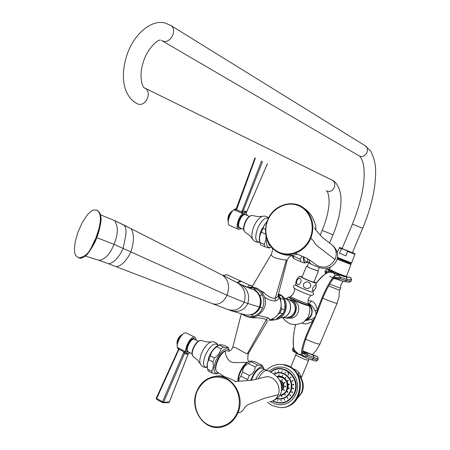 <?xml version="1.0" encoding="UTF-8"?>
<svg xmlns="http://www.w3.org/2000/svg" width="450" height="450" viewBox="0 0 450 450"><rect width="100%" height="100%" fill="white"/><g stroke="black" fill="none" stroke-linecap="round" stroke-linejoin="round"><path stroke-width="0.67" d="M250.554 285.609L241.537 281.531L239.782 281.773L237.769 282.983M251.708 285.789L249.086 285.373L247.32 287.325M248.67 287.854L253.013 287.826L256.517 289.012L259.554 291.246L262.249 295.009C264.201 299.239 264.319 303.548 262.603 307.952C260.696 312.261 257.619 315.067 253.373 316.361L250.222 316.811L247.708 316.581L244.845 315.636L242.618 314.252M251.398 288.793L254.025 289.603C255.594 289.918 257.496 291.836 259.718 295.369L262.249 295.009M262.603 307.952L259.999 307.192C261.568 303.171 261.472 299.228 259.718 295.369C261.523 299.301 261.647 303.244 260.083 307.209C258.379 311.096 255.555 313.656 251.618 314.871L246.195 315.056M231.525 310.832L244.986 314.803C251.415 315.956 256.207 313.38 259.369 307.074L244.164 302.299L227.059 295.267L113.979 244.316L96.784 237.667M123.941 225.051L131.214 228.757L114.598 220.567L100.603 214.824L114.609 220.573C118.384 226.507 118.176 234.422 113.979 244.316C110.222 254.036 105.221 259.369 98.966 260.314L98.691 260.19M96.311 209.998L97.138 210.279C99.647 212.22 104.332 215.044 96.216 238.112C87.289 258.356 81.928 258.266 79.099 258.03M96.424 210.032L97.222 210.308L99.062 212.299L99.934 214.436L100.412 218.362L100.198 222.159L99.157 227.925L95.906 238.044C91.052 246.949 89.55 256.219 78.649 257.934L75.679 255.487L74.829 253.328L74.374 249.412L75.206 241.852L78.047 231.986L82.378 222.3L87.576 214.47L91.682 210.808L93.628 209.976L96.834 210.195M253.164 285.013L251.826 287.156M271.451 253.997L271.238 254.351C271.091 255.313 272.227 256.427 274.641 257.698C279.529 259.065 283.421 259.83 286.324 259.999L287.1 260.646M287.094 260.651L277.999 295.74L277.065 297.231L275.22 298.271C271.828 298.598 267.907 296.544 263.464 292.123L262.749 293.22M248.642 353.048L247.275 353.812C244.721 352.856 241.307 351.011 237.026 348.277L232.852 346.928M251.561 317.554L252.799 317.79C259.127 317.649 263.632 318.274 266.316 319.657L267.204 320.799L267.069 321.936L248.653 353.014M268.639 320.164C270.326 319.984 270.18 319.185 268.194 317.784L258.171 315.439M264.651 297.174C268.312 299.678 271.834 300.932 275.22 300.932C278.556 299.914 279.489 298.153 278.032 295.656M263.464 292.123L260.724 290.835M269.595 244.806L269.224 245.329L270.562 246.156M266.833 239.197C266.001 245.869 267.531 248.535 271.418 247.191M266.046 236.379L265.776 240.615L264.218 244.367L264.887 246.757L269.578 248.13M267.007 221.574L264.234 225.163L261.399 232.296L265.657 234.135M263.025 228.358L265.477 229.416M261.399 232.296C259.611 235.153 259.11 238.545 259.892 242.477L264.218 244.367M259.892 242.477L260.572 244.868L264.887 246.757M236.278 208.879L234.338 209.942L242.511 213.424L241.712 211.922L242.797 211.933L242.511 213.424L245.166 212.614C240.278 211.961 234.062 228.234 238.742 229.416L241.723 228.555M242.797 211.933L243.017 211.281L244.553 211.011L245.166 212.614L246.195 212.968L247.337 215.561M244.553 211.011L245.694 211.41L246.442 212.479L267.401 163.704M236.526 208.524L235.682 209.413L234.338 209.942L236.34 209.638L236.925 208.693L255.364 158.158M236.295 208.856C231.345 208.232 225.225 224.387 229.944 225.585L238.742 229.416M245.931 212.805L245.694 211.41M267.441 163.721L246.386 212.456M236.542 208.496L236.925 208.693M236.031 209.171L235.682 209.413L236.076 209.132L236.34 209.638L241.712 211.922L261.546 161.004M241.909 210.87L243.017 211.281L262.603 161.494M233.28 210.336C229.472 213.289 227.801 217.159 228.268 221.946M232.403 210.864C228.938 213.362 227.492 216.72 228.054 220.944M292.663 256.888L291.983 255.392M292.961 255.302L293.231 256.123L300.139 259.138L300.741 261.653L304.262 262.879L305.826 262.8M293.721 258.48L293.231 256.123M307.71 262.254L305.308 262.727C303.722 262.17 303.086 260.151 303.39 256.669M302.192 256.151L300.139 259.138M304.071 256.967C304.003 259.442 304.56 260.916 305.736 261.394L308.211 262.474M293.85 258.637L300.741 261.653M310.748 263.947L308.059 262.249L307.429 258.649M267.649 219.999C263.312 232.594 265.832 242.803 275.209 250.627C286.476 259.262 305.016 253.17 310.798 238.275C314.859 226.62 312.896 216.861 304.897 208.986L304.897 208.986C293.715 198.546 273.656 204.508 267.654 219.988L267.885 220.106C262.642 232.447 267.846 247.466 279.096 252.298C290.256 257.344 304.982 250.774 310.157 238.022C315.489 225.377 309.786 210.111 298.474 205.661C287.263 200.942 272.953 207.731 267.885 220.106M275.209 250.627L275.209 250.627C265.787 242.679 263.256 232.464 267.615 219.982C273.409 204.75 293.439 198.382 304.897 208.986L304.881 208.969M252.799 317.79L252.866 317.424M228.229 351.124L226.693 350.601L225.253 351.079L225.72 354.645C227.216 358.335 228.639 360.546 229.984 361.288L231.508 362.059C232.701 362.616 235.935 362.751 241.217 362.475L247.742 362.25M218.666 373.039C213.587 374.254 212.642 370.136 215.82 360.681C221.771 349.414 226.333 346.213 229.506 351.079M229.146 349.537L228.381 347.507C227.953 347.991 226.271 347.85 223.335 347.085L220.944 348.879C220.056 352.536 217.912 355.573 214.515 357.992L212.912 361.856C213.744 365.647 213.334 368.775 211.686 371.256L212.507 373.23C215.466 373.928 217.176 373.984 217.643 373.404M228.381 347.507L224.224 345.426C221.316 344.661 219.623 344.514 219.15 344.987L216.754 346.77C213.379 349.155 211.23 352.187 210.319 355.849L208.721 359.707L212.912 361.856M210.319 355.849L214.515 357.992M208.721 359.707L207.214 363.786L207.518 369.096L211.686 371.256M207.518 369.096L208.356 371.076L212.507 373.23M219.15 344.987L223.335 347.085M216.754 346.77L220.944 348.879M196.436 340.183L195.092 337.309L194.501 337.151C189.81 336.229 182.678 351.81 187.071 353.385L188.342 353.52L190.097 352.727M187.464 353.52L186.311 354.189L183.549 352.789L162.529 401.794L156.319 398.177M188.246 353.537L186.958 354.139M195.092 337.309L185.985 332.854C181.339 331.909 174.263 347.023 178.459 348.941M187.026 353.363L185.648 351.669L184.635 353.211L163.597 402.199L162.529 401.794L162.838 402.711L163.597 402.199L169.346 402.041L188.393 353.509M184.922 352.642L184.134 351.939L185.648 351.669L177.806 347.631L178.982 349.284L178.504 349.324L177.806 347.631L178.453 348.93M187.082 353.391L185.704 354.054M162.456 402.542L156.634 399.375L156.639 398.559L178.982 349.284L184.134 351.939L183.549 352.789M188.325 353.526L169.273 402.103L168.57 402.621L162.917 402.722M178.425 348.823L178.515 349.341M178.734 350.37L178.408 350.032M177.244 345.386C177.075 340.566 178.976 336.803 182.959 334.108M177.086 344.351C176.794 340.104 178.442 336.848 182.031 334.586M238.185 381.212C237.864 374.552 245.183 361.997 249.795 361.238L250.661 361.147M261.973 365.22L255.336 361.896L251.696 361.041L251.049 361.103L250.926 361.631L248.456 363.589C244.564 365.4 242.629 368.218 242.634 372.032L249.328 375.446C253.249 373.607 255.184 370.777 255.144 366.964L257.602 364.984L261.253 365.833L261.973 365.22L263.385 367.588M238.781 381.167L239.169 378.461L240.919 376.155L242.634 372.032M248.456 363.589L255.144 366.964M250.689 380.329C254.098 372.082 257.816 367.554 261.844 366.744L263.649 368.032L264.015 369.202M240.919 376.155L247.601 379.581L247.956 380.616M247.601 379.581L249.328 375.446M251.314 380.239C254.351 372.836 257.687 368.764 261.309 368.021L264.521 369.456M250.926 361.631L257.602 364.984M267.441 370.519L265.444 369.585C262.446 369.208 259.172 372.476 255.639 379.395M197.089 391.303C203.912 378.332 213.688 374.265 226.417 379.103C237.279 384.57 242.528 400.416 237.246 412.706C232.138 425.042 218.036 430.414 207.562 424.491C196.982 418.815 192.083 403.312 197.089 391.303L196.903 391.084C200.773 382.433 206.961 377.533 215.471 376.391C231.885 374.029 245.739 395.814 237.893 412.926C234.197 421.014 228.42 425.796 220.567 427.264L220.567 427.264C203.586 430.622 189.169 408.51 196.875 391.157M235.305 381.561L235.643 381.769C235.884 381.308 222.424 373.916 215.471 376.391L215.471 376.391C206.876 377.595 200.672 382.5 196.852 391.118C189.062 408.06 203.248 430.656 220.567 427.264M278.376 294.131L281.486 295.734L278.184 295.026M278.426 295.121L280.778 298.609L280.553 300.482M272.7 318.668L272.126 319.359L275.226 319.821L283.084 313.582L284.76 309.572L281.711 309.043L281.076 306.748M281.711 309.043L280.029 313.082L278.145 314.19M272.126 319.359L269.792 319.815M275.226 319.821L271.232 320.316L269.353 320.04M283.084 313.582L280.029 313.082M284.76 309.572L284.951 304.504L283.826 299.199L280.778 298.609M281.486 295.734L283.826 299.199M278.398 294.053L279.619 294.739M283.978 299.678C286.942 308.036 284.704 314.348 277.267 318.606M289.789 297.152L288.534 297.096C288.664 297.574 290.689 298.727 294.621 300.555C303.351 304.38 308.171 306.045 309.077 305.561L308.183 304.864M289.676 297.484L289.626 297.596C289.502 298.463 303.958 304.74 307.271 305.257L308.126 304.92M308.233 303.536L308.976 303.829C311.377 304.74 313.425 307.097 315.107 310.905C317.002 314.719 315.827 317.514 311.586 319.298L305.235 320.692M311.586 319.298L312.598 321.334C308.177 323.966 304.746 324.585 302.31 323.184L301.961 323.01M315.107 310.905L317.436 309.825C315.591 317.126 316.553 314.831 312.598 321.334C302.085 342.81 300.488 353.244 301.984 354.471L302.754 350.466C302.884 348.756 303.767 345.279 305.409 340.043C307.097 334.164 314.662 319.646 318.116 310.371C322.931 297.551 321.868 299.779 326.289 290.402C329.006 285.193 331.127 281.588 332.64 279.585L335.16 275.591C334.513 272.835 332.173 271.811 328.14 272.52L327.223 272.858M308.098 300.516L311.597 301.05C314.235 301.995 316.181 304.92 317.436 309.825C321.491 298.519 325.192 290.025 328.539 284.344C331.689 278.747 333.9 275.833 335.16 275.591L338.546 275.293C332.662 272.188 334.221 272.874 328.691 270.99L326.526 271.311L327.032 272.947L327.96 272.571C323.899 274.776 323.032 274.944 316.108 282.983M294.902 350.859L294.598 350.376C293.141 349.217 292.236 337.702 295.577 324.641M316.192 283.067C322.526 275.94 326.509 272.424 328.14 272.52L328.691 270.99M333.996 277.847L340.144 278.814L346.478 280.524L344.678 281.571C342.332 281.183 338.979 280.136 334.62 278.432L338.259 279.574L340.144 278.814L340.571 277.447L338.546 275.293M325.581 270.18L326.526 271.311L325.969 272.604L326.52 273.212M325.063 271.496L325.969 272.604L325.924 273.561M338.259 279.574L334.187 278.533L333.034 279.101M293.963 348.846L293.569 349.824L294.722 351.889C299.672 355.044 298.147 354.308 304.346 356.563L307.288 356.484L307.974 355.219L307.226 353.295L302.76 350.899M307.226 353.295L304.183 352.671L302.732 350.837L312.677 355.039M311.417 359.803L315.591 361.086L317.565 360.157L313.402 358.869L311.417 359.803C307.271 358.346 302.254 356.136 296.376 353.16C291.538 349.993 293.034 352.192 292.494 349.02L293.569 349.824L294.334 349.847M294.722 351.889L295.183 351.264M295.464 324.641L293.794 333.399L293.158 341.004C293.136 345.572 293.619 348.699 294.598 350.376L298.463 354.088L301.984 354.471L304.346 356.563M331.836 280.316L332.64 279.585M329.512 269.139L328.264 269.134C324.051 268.881 341.196 276.368 346.179 276.936L346.995 279.197L340.571 277.447L334.232 277.504M346.179 276.936L350.651 277.571L351.467 279.816L350.949 281.126L349.166 282.167L344.919 281.599M350.477 277.493L345.836 276.784C341.049 276.238 324.585 269.044 328.629 269.286L329.445 269.291M329.664 284.197L340.571 288.231L341.044 284.462L343.086 281.25M340.549 288.293L339.784 290.098L339.249 290.098L328.652 285.975M311.681 354.69L312.441 354.566L316.198 350.483L319.911 344.087M317.183 356.496L312.941 355.14L313.363 354.904L312.795 354.24M317.537 356.67L316.693 356.327M292.354 368.477L295.554 369.681L298.935 372.471L301.236 376.853L301.129 378.045M288.54 374.136L287.803 371.964M297.051 373.584L300.544 377.089C303.553 381.954 304.059 387.045 302.051 392.366M266.659 370.153C271.243 365.664 276.632 363.808 282.831 364.59L288.309 366.322C308.053 374.805 300.223 410.141 279.18 407.481L271.896 405.411L267.531 402.328M280.884 367.054L282.392 367.206C293.546 368.432 301.033 382.956 296.004 393.969C292.826 400.742 287.758 404.364 280.806 404.843M282.392 367.206L282.375 367.206C293.529 368.426 301.022 382.956 295.988 393.969C292.433 401.366 286.83 404.978 279.18 404.803L274.748 403.824L270.697 401.647M282.375 367.206C277.391 366.576 272.959 367.948 269.083 371.329M292.506 392.366L292.095 391.68L291.634 391.956L292.044 392.636L292.506 392.366M275.136 372.566L274.894 371.678L275.136 372.566M278.438 371.745L278.421 370.8L278.438 371.745M281.841 371.886L282.049 370.952L281.841 371.886M285.103 372.988L285.536 372.122L285.103 372.988M288.011 374.968L288.636 374.237L288.011 374.968M290.357 377.707L290.678 377.91L291.139 377.156L290.818 376.959L290.357 377.707M291.971 381.009L292.359 381.324L292.866 380.683L292.483 380.374L291.971 381.009M292.753 384.654L293.181 385.093L293.698 384.576L293.276 384.137L292.753 384.654M292.641 388.389L293.074 388.952L293.58 388.558L293.147 387.996L292.641 388.389M289.811 395.1L290.177 395.887L290.559 395.724L290.199 394.931L289.811 395.1M287.303 397.614L287.584 398.486L287.882 398.402L287.595 397.53L287.303 397.614M284.271 399.319L284.648 400.219L284.271 399.319M280.941 400.101L281.087 401.057L280.941 400.101M277.532 399.915L277.537 400.826M286.999 391.624L287.376 392.372L287.798 392.164L287.415 391.416L286.999 391.624M284.614 394.262L284.895 395.134L285.193 395.049L284.912 394.178L284.614 394.262M281.52 395.775L281.801 396.709L281.52 395.775M278.831 375.744L278.933 374.794L278.769 375.739M282.195 376.29L282.544 375.39L282.195 376.29M285.171 378.113L285.795 377.381L285.171 378.113M287.359 380.976L287.713 381.223L288.191 380.514L287.843 380.272L287.359 380.976M288.467 384.502L288.889 384.919L289.406 384.373L288.99 383.963L288.467 384.502M288.343 388.221L288.771 388.806L289.271 388.44L288.838 387.855L288.343 388.221M278.983 379.181L278.471 378.501M281.779 380.323L282.291 379.507L281.779 380.323M284.04 382.939L284.406 383.197L284.889 382.506L284.529 382.247L284.04 382.939M284.698 386.454L285.131 386.972L285.643 386.539L285.216 386.016L284.698 386.454M283.545 389.796L283.916 390.561L284.321 390.375L283.956 389.604L283.545 389.796M281.059 392.856L281.289 391.95M281.452 384.435L281.773 386.134M283.995 389.61L283.708 389.796L284.04 390.555M282.15 379.446L282.082 380.385M284.563 382.252L284.203 382.939L284.529 383.192M285.249 386.021L284.861 386.454L285.255 386.966M278.887 375.739L278.724 374.94L279.169 374.918M282.735 375.536L282.375 375.407L282.409 376.307M285.598 377.28L285.531 378.219M287.882 380.278L287.522 380.981L287.837 381.223M289.024 383.968L288.63 384.508L289.012 384.913M288.877 387.855L288.501 388.221L288.894 388.806M287.454 391.421L287.156 391.624L287.499 392.366M284.951 394.183L285.019 395.128M281.706 395.769L281.784 396.714M282.021 396.562L281.638 396.658M292.134 391.686L291.797 391.956L292.174 392.631M290.239 394.937L290.301 395.882M287.634 397.536L287.707 398.481M284.496 399.296L284.586 400.241M281.053 400.106L281.143 401.046M274.989 371.723L275.051 372.589M278.466 371.745L278.578 370.817M282.071 370.957L281.981 371.891M285.446 372.088L285.356 373.027M288.439 374.136L288.366 375.075M290.858 376.965L290.514 377.713L290.796 377.904M292.517 380.379L292.134 381.015L292.483 381.324M293.31 384.142L292.916 384.66L293.304 385.088M293.181 388.001L292.798 388.389L293.197 388.952M302.749 350.831L317.464 356.631L318.302 358.892L313.988 357.576L313.402 358.869L307.288 356.484L302.524 352.907M318.296 358.903L317.565 360.157L318.144 358.869L317.43 356.619L313.273 355.303L313.988 357.576L302.574 352.564M350.854 277.678L351.652 279.782L346.995 279.197L346.478 280.524L350.949 281.126L351.641 279.81M345.499 276.356L343.733 275.996L345.476 276.193M330.829 270.354L343.733 275.996M337.089 259.093L350.955 264.572L346.455 276.356C345.561 276.356 341.662 274.888 334.761 271.957L329.423 269.347L330.491 267.013M350.955 264.572L350.027 264.054M337.101 259.037L350.049 263.993M350.072 263.942L340.251 260.168M337.314 258.182L351.062 263.503M351.113 263.548L337.331 258.081L351.056 263.52L350.972 262.901M339.384 253.119L345.994 255.926L339.384 253.119L341.539 248.901L342.72 248.974L346.624 250.622L347.501 251.421L354.898 254.239L351.551 263.008L337.449 257.411M347.501 251.421L345.994 255.926M362.689 228.302L352.418 224.106L342.135 248.574L352.384 252.776L362.689 228.302C371.565 206.859 375.879 187.464 375.626 170.117C375.615 161.482 371.576 151.802 370.187 150.542L364.922 145.581M308.616 262.896L307.074 266.586L310.331 268.217L317.846 271.007L319.314 267.491M307.136 266.434L310.095 268.149L317.891 270.894M306.473 266.344L301.928 277.222L305.516 279.084C310.416 281.194 313.206 282.212 313.881 282.133L318.442 271.254M302.085 276.84L299.599 276.255L304.588 278.854C311.512 281.835 315.382 283.241 316.198 283.072L314.021 281.807M314.426 290.143L312.491 292.005C311.377 292.101 307.496 290.7 300.842 287.809L295.897 285.097M297.506 278.331L296.049 281.464M296.798 280.491C299.137 277.369 300.594 277.622 301.174 281.239C299.711 285.103 298.142 285.727 296.466 283.118L296.798 280.491M315.636 284.664C318.392 286.836 310.236 295.526 312.975 287.516L315.636 284.664M310.382 283.894C313.076 289.952 301.416 289.901 303.677 283.871C305.798 281.143 308.031 281.149 310.382 283.894M294.519 288.315C294.699 289.114 307.62 294.666 310.556 295.206M341.123 274.59L331.594 270.877M237.071 282.628L239.687 281.244L241.768 281.576M244.507 314.702L244.845 315.636M251.257 288.754L253.474 289.479C259.83 293.524 261.799 299.391 259.369 307.074L259.999 307.192C258.255 311.124 255.459 313.689 251.618 314.871L253.373 316.361M255.999 288.754L253.474 289.479C250.993 288.832 247.5 287.499 243 285.48L240.817 284.468C247.748 289.108 250.071 295.487 247.781 303.609C244.035 310.393 238.477 312.75 231.109 310.686L227.407 309.347C234.726 311.647 240.311 309.296 244.164 302.299C246.544 293.963 244.294 287.466 237.42 282.808L222.024 274.967C228.398 279.236 230.074 286.003 227.059 295.267C223.11 303.114 217.907 305.792 211.455 303.3L116.162 266.698C121.444 265.978 126.354 261.056 130.894 251.938C134.151 241.858 134.257 234.129 131.214 228.757L222.024 274.967L131.237 228.763M240.654 284.394L237.566 282.887M222.266 275.096L240.817 284.468L251.516 288.81M108.849 263.874L116.162 266.698L108.591 263.796M99.36 260.421L108.534 263.773C113.822 262.873 118.704 257.766 123.171 248.456L125.843 235.024L126 230.141L125.505 227.284L123.907 225.034L114.553 220.545M97.386 210.403L100.328 213.93L101.059 218.374C101.441 220.072 99.613 230.749 96.604 238.112L95.906 238.044M252.754 285.705L251.775 287.156M252.433 285.761L249.879 285.351M286.324 259.999L275.22 298.271L275.22 300.932M247.275 353.812L266.316 319.657L268.194 317.784M278.044 295.605C284.265 302.912 280.564 316.356 271.575 319.118M267.221 220.978L261.405 229.916C259.689 234.219 259.031 237.898 259.442 240.958L259.914 242.634M259.751 242.089C255.274 242.139 254.588 237.544 257.704 228.296C261.371 220.534 264.966 217.136 268.481 218.098M263.194 216.157L262.08 216.399C258.986 217.772 256.241 221.181 253.845 226.631C251.752 232.026 251.342 236.149 252.607 239.001L252.861 239.406M245.199 222.739C247.466 217.828 249.84 215.415 252.326 215.505C249.508 215.393 247.028 217.761 244.896 222.593C243.045 227.402 243.18 230.642 245.289 232.318C243.422 230.884 243.388 227.689 245.199 222.739M249.272 216.382L245.346 214.712C241.684 213.075 235.997 226.727 239.889 227.756L243.647 229.393M246.094 215.032L245.132 214.127C241.206 212.383 235.153 227.104 239.406 228.037L240.486 228.015M245.711 212.715L245.177 211.129M268.487 242.972L269.162 245.138M336.257 261.242C332.623 266.957 327.651 269.224 321.345 268.043C319.444 267.716 315.973 266.383 310.939 264.037L309.701 262.626L309.308 259.824M331.582 244.626L331.83 244.806C336.296 248.726 337.354 253.648 334.997 259.566C330.041 267.249 323.837 269.055 316.384 264.994C314.511 263.576 308.576 259.071 306.067 257.912L295.29 253.328M315.799 229.978L322.476 237.561L331.83 244.806C335.858 247.894 339.705 254.227 336.409 260.921M334.997 259.566L319.826 247.871C312.981 243.129 315.771 242.404 310.798 238.275L310.157 238.022M218.638 345.291L216.99 346.033C213.795 348.266 211.078 351.956 208.834 357.109L206.972 366.182L207.281 367.768M207.219 367.329L207.191 367.335C203.096 367.397 202.466 363.347 205.301 355.185C210.409 345.234 214.695 341.927 218.16 345.268L216.99 346.033L218.846 345.161M212.057 341.831L211.14 341.961C207.557 343.316 204.373 347.091 201.583 353.278C199.8 357.801 199.367 361.305 200.284 363.78L200.588 364.343M193.466 348.356C196.054 342.9 198.72 340.279 201.465 340.493C198.382 340.239 195.621 342.793 193.191 348.148C191.559 352.271 191.627 355.118 193.393 356.681C191.852 355.365 191.874 352.586 193.466 348.356M198.366 341.162L194.119 339.126C190.451 338.423 184.894 350.589 188.325 351.816L192.021 353.717M195.255 339.587L193.928 338.535C189.641 337.776 183.707 352.215 188.314 352.176L188.921 352.125M187.251 353.458L186.311 354.189M225.253 351.079C219.33 353.576 213.007 369.501 217.001 371.824C215.505 370.986 213.609 367.031 219.285 356.501C221.541 353.295 223.352 351.484 224.724 351.073L225.889 350.668M247.455 362.261C242.797 364.416 236.914 376.256 238.044 381.223M281.233 392.13C283.067 382.556 278.426 375.334 267.306 370.457C264.679 369.996 261.658 372.763 258.238 378.771M269.556 401.833C273.656 401.243 276.548 398.869 278.229 394.718C281.644 386.387 274.168 375.553 265.972 376.808L263.295 377.477M278.229 394.718L264.763 398.199L249.396 404.061L246.713 405.551L244.738 407.452L243.394 409.731L241.476 411.75L237.893 412.926L237.246 412.706M279.186 294.148L279.202 294.154C290.194 298.496 287.618 318.049 275.827 319.478C287.668 318.06 290.278 298.569 279.202 294.154M280.586 317.526C290.481 318.892 294.587 302.271 285.272 298.564L283.928 298.074M285.221 298.491L289.035 299.441L293.653 303.216C296.539 308.762 295.425 313.239 290.312 316.659L286.189 317.925L281.914 317.571M286.521 317.886C295.853 319.511 299.993 303.801 291.161 300.274L289.727 299.773M291.369 300.324C300.296 303.885 295.937 319.753 286.549 317.891M289.192 317.947C298.277 320.124 302.811 304.684 294.103 301.196L292.168 300.606M308.312 304.003C313.796 310.421 312.941 315.816 305.741 320.192M312.266 311.377L311.687 314.719M302.462 322.74L302.31 323.184M308.976 303.829L311.597 301.05M328.264 269.134L327.341 269.032M334.642 278.426C338.951 280.108 342.202 281.121 344.396 281.475M293.816 348.322L293.113 347.642M313.273 355.303L302.754 350.859M293.546 347.091L292.534 348.93M311.276 359.741C306.652 358.402 289.912 350.263 293.788 351.248M345.347 276.66L345.836 276.784M329.647 270.658L328.629 269.286M334.738 278.409C338.856 280.012 341.961 280.986 344.053 281.317M322.751 298.125L323.01 298.238C331.245 301.821 335.947 303.514 337.112 303.306L319.978 343.935C318.679 344.469 313.948 342.894 305.781 339.221L305.702 339.182M296.055 354.6L296.004 354.713C295.762 355.607 305.916 360.186 308.239 360.225L309.296 359.044M300.932 377.707L301.236 376.853M298.935 372.471L298.159 374.479C302.799 379.907 303.879 386.044 301.399 392.895L296.775 399.077M281.452 364.433L283.477 364.624L288.951 366.362C307.896 374.473 301.674 408.358 281.363 407.503M270.512 372.099C282.504 361.007 301.984 377.764 294.643 393.283C289.339 402.812 281.97 405.399 272.543 401.034M279.079 403.003L272.7 400.973L279.079 403.003C286.026 403.178 291.116 399.909 294.345 393.199C298.907 383.209 292.101 370.041 281.976 368.961L282.021 368.961C292.14 370.041 298.952 383.214 294.384 393.199C291.499 399.353 286.886 402.637 280.558 403.043M281.976 368.961C277.791 368.432 274.005 369.501 270.624 372.156C273.999 369.501 277.785 368.432 281.976 368.961M272.852 400.916C281.981 404.887 289.069 402.294 294.12 393.126C301.247 378.073 282.527 361.682 270.726 372.218M273.864 374.22C283.376 367.948 295.909 380.621 290.739 391.534C287.646 397.626 282.954 400.022 276.671 398.717M278.707 398.953L276.795 398.616L278.707 398.953C284.057 399.122 287.972 396.624 290.458 391.461C292.922 381.842 289.744 375.666 280.924 372.926L280.986 372.932C289.8 375.666 292.978 381.842 290.52 391.461C288.287 396.208 284.732 398.717 279.844 398.993M276.941 398.498C282.909 399.527 287.336 397.159 290.233 391.387C295.2 380.902 283.348 368.595 274.061 374.361M276.761 376.622C283.596 374.164 290.548 382.944 287.241 389.976C285.649 393.384 283.106 395.235 279.608 395.516M280.924 372.926L277.335 373.027L273.949 374.276L277.335 373.027L280.924 372.926M279.253 376.442L280.069 376.504C286.481 378.461 288.799 382.928 287.016 389.902C285.502 393.171 283.072 394.982 279.726 395.336C283.044 394.959 285.452 393.148 286.954 389.902C288.737 382.922 286.419 378.456 280.012 376.504L276.868 376.723L279.248 376.442M279.849 395.139C283.011 394.706 285.306 392.934 286.734 389.829C288.304 381.189 285.053 376.864 276.986 376.847M279.731 380.317C283.286 381.701 284.529 384.362 283.461 388.294L281.621 390.634M281.689 390.257L283.174 388.215C284.209 384.587 283.106 382.039 279.877 380.565C283.146 381.988 284.271 384.548 283.236 388.221L281.678 390.319M281.745 389.914L282.954 388.142C283.944 384.778 282.966 382.337 280.018 380.818M281.886 388.029L282.037 387.714C282.752 385.644 282.336 383.878 280.789 382.421M281.886 387.675L282.156 385.026L280.924 382.764M341.539 248.901L339.334 247.821M354.898 254.239C355.556 254.081 354.729 253.553 352.429 252.658C356.355 254.464 354.42 253.783 346.624 250.622M342.72 248.974C339.109 247.388 338.934 247.208 342.191 248.445C340.38 247.584 339.424 247.382 339.322 247.849L337.185 252.484M161.921 40.663L359.618 156.122C365.389 158.614 370.631 149.034 365.259 145.789L170.218 25.088M161.544 40.449L162.72 41.012C170.454 44.224 177.891 29.717 170.708 25.386L164.976 22.961C151.363 19.53 134.831 33.249 127.446 53.516C120.392 73.536 121.967 95.282 136.912 103.59L137.582 103.899C145.564 107.511 152.747 92.031 144.889 88.099L332.128 180.157C338.186 183.184 332.966 193.86 326.807 191.07L326.295 190.834M144.456 87.874L144.889 88.099C142.554 88.633 138.544 76.151 143.156 62.601C146.947 49.033 157.736 39.223 160.487 40.134M331.639 179.916L332.128 180.157C335.841 181.148 341.145 189.203 341.004 199.873C340.881 210.561 338.214 222.216 333.006 234.838L322.2 230.406M312.531 291.977L311.884 292.033C308.604 291.403 294.221 285.103 295.886 285.036M311.051 295.335C308.526 297.568 307.592 300.313 308.244 303.564L307.547 303.683C304.279 303.159 290.025 296.944 290.559 296.28L290.711 296.19M308.267 303.677L308.177 304.808L307.429 304.886C304.116 304.369 289.659 298.091 289.783 297.231L289.828 297.118M223.217 275.569L226.991 274.714L222.969 275.445M248.079 287.623C259.031 284.141 269.196 297.54 264.139 308.278M264.116 308.323C258.401 318.009 251.016 319.933 241.971 314.083M227.407 309.347L211.455 303.3M108.534 263.773L99.056 260.347M85.286 256.044L98.966 260.314M79.689 258.126C80.792 258.587 82.794 257.777 85.697 255.696C86.558 256.078 94.511 244.603 96.593 238.151M241.301 313.903L232.864 346.877C231.756 349.976 230.175 351.382 228.111 351.09L228.066 351.034M278.848 296.736C282.296 303.002 281.874 309.066 277.577 314.916M251.893 287.156L271.238 254.351M271.811 247.629C272.886 248.625 272.694 250.858 271.238 254.334M268.076 242.184L269.224 245.329M259.931 242.747L259.762 242.134M258.891 242.229C256.123 242.409 254.031 241.329 252.607 239.001L249.564 235.401L245.289 232.318M252.326 215.505L257.462 216.551L262.08 216.399C264.561 215.724 266.715 216.242 268.554 217.958M254.914 157.95L236.076 209.126M287.145 260.46C288.54 257.175 290.188 255.611 292.089 255.763M293.777 258.57L292.427 256.534M304.358 208.53C305.989 209.334 308.419 211.742 311.653 215.758C315.276 223.183 316.62 227.953 315.681 230.062M314.454 227.841L315.394 229.5M275.861 251.078L281.211 253.834L285.823 255.083L292.674 255.336L297.309 254.154M248.366 353.492C247.399 358.588 247.68 361.238 249.21 361.429M207.225 367.358L206.972 366.182L207.129 367.346M206.353 367.436C203.58 367.47 201.555 366.249 200.284 363.78L197.46 360.011L193.393 356.681M201.465 340.493L206.505 341.848L211.14 341.961C214.003 341.466 216.248 342.405 217.884 344.779M178.504 349.324L156.251 398.222L156.634 399.375L162.838 402.711M168.801 402.576L169.329 402.075M224.291 376.656L217.001 371.824M249.795 361.238L251.049 361.103M263.261 377.488L265.972 376.808C263.407 377.432 253.328 380.166 249.761 380.441L235.164 381.465M280.8 393.3C279.956 396.208 277.178 398.796 272.458 401.062M283.905 298.041L285.368 298.558C294.801 302.355 290.576 319.022 280.553 317.548M289.209 299.52L291.336 300.161C300.679 303.919 295.689 320.434 285.958 317.947M309.116 305.691C310.337 309.848 309.881 313.808 307.749 317.571L304.279 321.514C303.064 323.123 294.362 326.216 289.08 323.286M288.534 297.096L286.166 298.603M282.831 317.784L285.486 320.923L288.911 323.207M308.289 303.801C314.685 307.569 312.772 318.983 305.516 320.417M325.569 273.786L324.996 271.671L325.513 270.354C326.177 269.28 326.964 268.836 327.864 269.021L329.563 269.032M332.781 277.678L329.738 276.306M334.541 278.37L332.938 279.219M350.044 277.329L345.566 276.694C342.591 276.604 329.04 270.877 328.978 270.202L329.074 270.349M339.424 290.137L339.007 296.848L337.112 303.306M296.454 353.205L290.706 367.324M301.157 378.096L308.711 360.163M296.657 399.251L301.922 392.676M284.237 407.233C306.096 404.561 305.319 366.756 283.477 364.624L282.831 364.59M302.738 350.764L302.912 351.36M317.717 360.191L315.759 361.136M349.436 282.201L351.124 281.121M331.189 271.496L331.476 270.816M340.273 260.179C352.007 264.797 350.061 264.409 350.989 263.666M352.418 224.106C362.188 199.597 365.85 179.719 363.42 164.469C361.986 159.114 360.501 156.234 358.965 155.824M326.582 190.963C327.296 189.546 330.053 198.023 328.787 206.511C327.881 213.964 325.682 221.934 322.194 230.417L320.22 235.148M333.006 234.838L329.529 243.129M299.599 276.255C296.668 278.533 295.436 281.509 295.909 285.188M316.209 283.151L316.119 286.504M295.875 284.951C293.484 285.12 292.871 286.144 294.03 288.022C296.123 289.822 306.737 294.266 310.742 295.273M312.604 291.926C314.325 294.114 313.796 295.251 311.017 295.329M289.626 297.596L290.559 296.28C293.411 294.429 294.739 291.819 294.536 288.439M241.318 281.334L226.991 274.714"/></g></svg>
